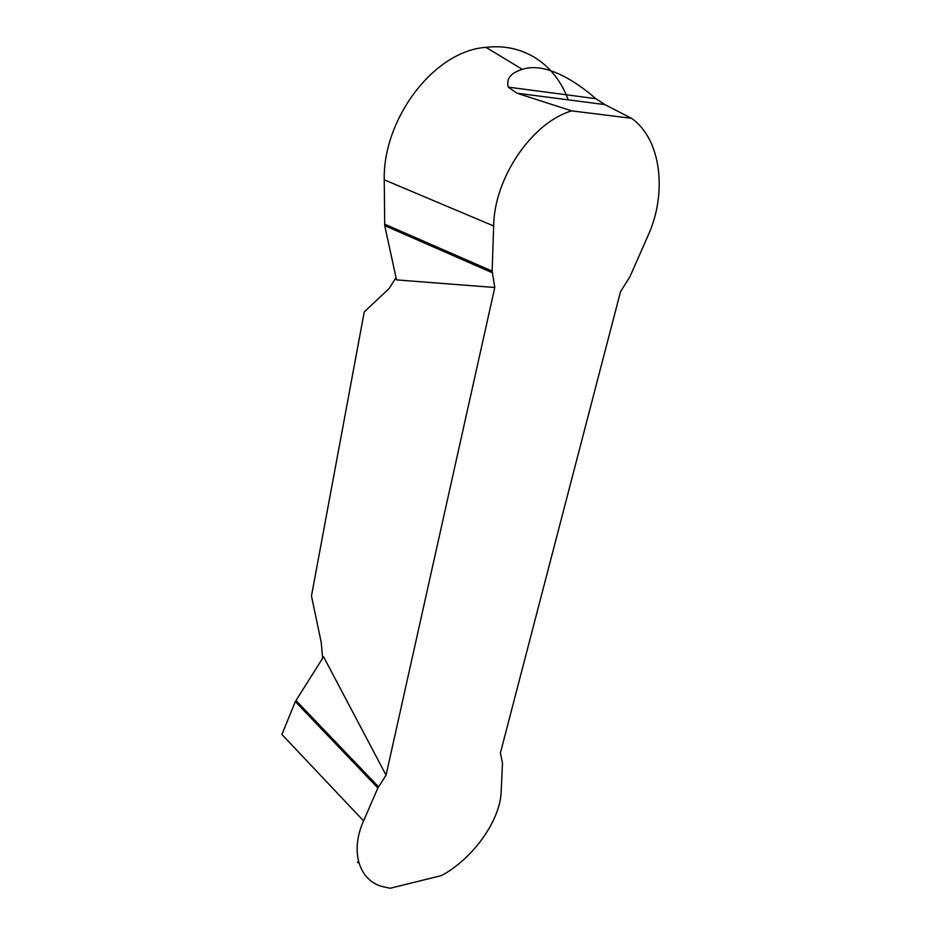 <?xml version="1.0" encoding="UTF-8"?>
<svg xmlns="http://www.w3.org/2000/svg" width="935" height="935" viewBox="0 0 935 935"><rect width="100%" height="100%" fill="white"/><g stroke="black" fill="none" stroke-linecap="round" stroke-linejoin="round"><path stroke-width="1.4" d="M647.99 235.737C667.461 193.323 661.361 138.999 631.487 118.301L571.682 110.879C531.583 122.59 494.077 178.678 493.657 225.99L492.149 271.115L494.779 287.501L386.05 775.162L377.857 787.995L363.575 820.895C349.748 851.434 359.18 880.688 382.544 886.614L390.175 888.25L441.565 875.546C473.239 858.459 500.377 820.205 501.172 791.536L502.481 763.135L500.412 752.932L620.524 291.685L629.909 276.783L647.99 235.737M516.938 93.208L508.313 87.142C506.034 78.832 510.709 72.907 522.326 69.354C544.31 62.049 573.435 79.183 595.84 98.678L604.84 104.591L516.938 93.208L571.682 110.879M494.779 287.501L396.51 279.892L384.729 225.627L384.238 179.812C382.847 119.072 433.922 50.584 486.317 47.323C524.184 42.905 555.565 64.819 568.223 99.846M631.487 118.301L604.84 104.591M358.584 863.052L357.404 862.058M322.622 658.275L321.243 642.509L311.472 595.981L364.241 311.916L389.147 288.494L396.019 277.648M363.575 820.895L281.914 734.489L295.32 701.589L323.58 656.767L386.05 775.162M295.916 700.444L378.511 786.791M295.32 701.589L377.857 787.995M384.565 224.143L492.149 271.115M384.729 225.627L492.254 272.704M384.238 179.812L493.657 225.99M522.326 69.354L485.99 47.381M595.84 98.678L508.301 87.142"/></g></svg>
